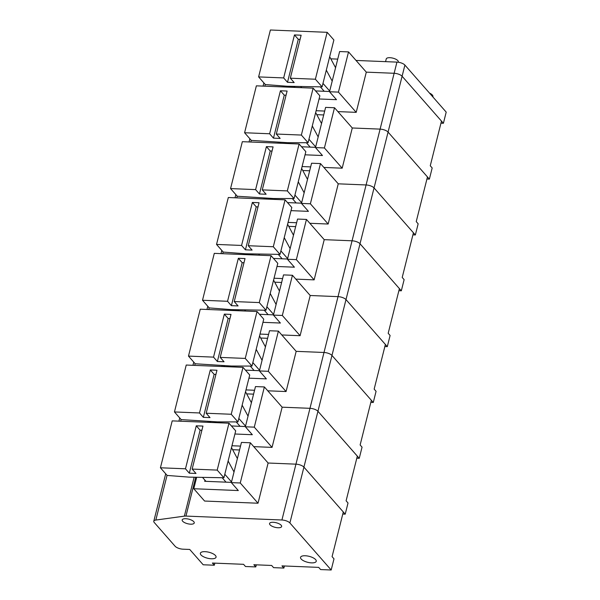 <?xml version="1.0" encoding="UTF-8"?>
<svg xmlns="http://www.w3.org/2000/svg" width="600" height="600" viewBox="0 0 600 600"><rect width="100%" height="100%" fill="white"/><g stroke="black" fill="none" stroke-linecap="round" stroke-linejoin="round"><path stroke-width="0.9" d="M440.955 123.18L443.4 123.285L402.097 76.245A6.225 2.362 -165.9 0 0 394.132 73.282L366.3 72.142L348.532 51.907L339.63 51.54L329.528 91.748L336.495 99.675L319.065 98.97M356.025 60.443L396.938 62.115A6.225 2.362 -165.9 0 1 404.903 65.078L446.205 112.118L443.4 123.285M315.562 147.337L301.538 146.767M412.905 234.862L415.35 234.96L374.048 187.92A6.225 2.362 -165.9 0 0 366.082 184.958L338.25 183.825L320.483 163.583L311.572 163.222L301.478 203.423L308.438 211.358L291.015 210.645M323.7 114.953L316.778 114.667M415.35 234.96L418.155 223.792L416.235 221.61L427.455 176.933L388.072 132.083A6.225 2.362 -165.9 0 0 380.108 129.12L352.275 127.98L334.507 107.745L325.605 107.385L315.502 147.585L322.47 155.52L305.04 154.808M323.865 167.438L342.18 168.188L352.275 127.98L380.108 129.12L394.132 73.282L366.3 72.142L356.205 112.35L338.438 92.108L329.528 91.748M302.093 166.553L310.65 166.898M321.112 122.745L321.735 122.767M342.18 168.188L324.405 147.953L315.502 147.585M280.567 143.243L280.778 142.395M324.405 147.953L334.507 107.745M280.433 90.773L287.108 91.043L276.308 134.04L280.147 138.413L273.472 138.142L269.632 133.77L280.433 90.773L284.272 95.145L286.058 95.22M273.472 138.142L284.272 95.145M269.632 133.77L244.583 132.743L251.31 140.4L287.647 142.68L308.077 142.718L301.358 135.06L276.308 134.04M321.54 123.54L315.653 112.567L319.86 95.812L313.132 88.155L301.358 135.06M313.132 88.155L256.365 85.838L244.583 132.743M315.653 112.567L312.285 125.97L318.18 136.942M287.685 143.528L286.913 142.65M312.285 125.97L308.077 142.718M308.955 139.238L315.675 146.895M306.337 142.718L310.2 147.12M329.587 91.5L315.57 90.922M426.93 179.025L429.375 179.123L388.072 132.083A6.225 2.362 -165.9 0 0 380.108 129.12L366.082 184.958L338.25 183.825L328.155 224.025L310.38 203.79L301.478 203.423M337.725 59.115L330.803 58.83M429.375 179.123L432.18 167.955L430.26 165.765L441.48 121.095L402.097 76.245A6.225 2.362 -165.9 0 0 394.132 73.282L396.938 62.115M316.118 110.715L324.675 111.06M337.89 111.6L356.205 112.35M335.138 66.9L335.76 66.93M398.25 62.235L398.325 61.943A6.225 2.362 -165.9 0 0 392.865 58.14A6.225 2.362 -165.9 0 0 386.257 58.912L385.567 61.65M432.877 96.93L432.938 96.698A8.085 3.067 -165.9 0 0 429.457 93.037M294.593 87.398L294.803 86.558M338.438 92.108L348.532 51.907M294.457 34.928L301.132 35.205L290.332 78.203L294.173 82.575L287.498 82.305L283.657 77.925L294.457 34.928L298.298 39.307L300.082 39.383M287.498 82.305L298.298 39.307M283.657 77.925L258.608 76.905L265.335 84.562L287.205 86.25L322.103 86.88L315.382 79.222L290.332 78.203M335.565 67.703L329.678 56.73L333.885 39.975L327.165 32.318L315.382 79.222M327.165 32.318L270.39 30L258.608 76.905M329.678 56.73L326.31 70.125L332.205 81.105M301.71 87.69L300.938 86.805M326.31 70.125L322.103 86.88M322.98 83.392L329.7 91.05M320.362 86.88L324.225 91.282M301.538 203.175L287.513 202.605M398.88 290.7L401.325 290.805L360.022 243.757A6.225 2.362 -165.9 0 0 352.058 240.795L324.225 239.663L306.457 219.428L297.548 219.06L287.452 259.267L294.413 267.195L276.99 266.483M309.675 170.79L302.752 170.505M401.325 290.805L404.13 279.638L402.21 277.447L413.43 232.778L374.048 187.92A6.225 2.362 -165.9 0 0 366.082 184.958L352.058 240.795L324.225 239.663L314.13 279.87L296.355 259.627L287.452 259.267M288.067 222.39L296.625 222.743M309.84 223.282L328.155 224.025M307.087 178.583L307.71 178.605M266.543 199.08L266.752 198.24M310.38 203.79L320.483 163.583M266.4 146.61L273.082 146.88L262.282 189.877L266.123 194.257L259.447 193.98L255.6 189.608L266.4 146.61L270.248 150.99L272.032 151.058M259.447 193.98L270.248 150.99M255.6 189.608L230.558 188.587L237.278 196.245L273.623 198.517L294.053 198.562L287.325 190.905L262.282 189.877M307.515 179.377L301.627 168.405L305.835 151.657L299.108 144L287.325 190.905M299.108 144L242.34 141.683L230.558 188.587M301.627 168.405L298.26 181.808L304.147 192.78M273.66 199.373L272.888 198.487M298.26 181.808L294.053 198.562M294.93 195.075L301.65 202.733M292.312 198.555L296.175 202.958M287.513 259.02L273.487 258.442M384.855 346.545L387.3 346.642L345.998 299.603A6.225 2.362 -165.9 0 0 338.025 296.64L310.2 295.5L292.433 275.265L283.522 274.897L273.428 315.105L280.388 323.032L262.965 322.327M295.65 226.627L288.728 226.35M387.3 346.642L390.105 335.475L388.185 333.285L399.405 288.615L360.022 243.757A6.225 2.362 -165.9 0 0 352.058 240.795L338.025 296.64L310.2 295.5L300.097 335.707L282.33 315.465L273.428 315.105M274.043 278.228L282.6 278.58M295.815 279.12L314.13 279.87M293.062 234.42L293.685 234.45M252.517 254.917L252.728 254.077M296.355 259.627L306.457 219.428M252.375 202.447L259.058 202.725L248.257 245.722L252.097 250.095L245.423 249.825L241.575 245.445L252.375 202.447L256.222 206.827L258.007 206.903M245.423 249.825L256.222 206.827M241.575 245.445L216.532 244.425L223.252 252.083L245.123 253.763L280.028 254.4L273.3 246.743L248.257 245.722M293.49 235.222L287.603 224.243L291.81 207.495L285.082 199.837L273.3 246.743M285.082 199.837L228.315 197.52L216.532 244.425M287.603 224.243L284.235 237.645L290.123 248.625M259.635 255.21L258.855 254.325M284.235 237.645L280.028 254.4M280.905 250.913L287.625 258.57M278.28 254.392L282.15 258.795M273.487 314.858L259.462 314.288M370.83 402.382L373.275 402.48L331.972 355.44A6.225 2.362 -165.9 0 0 324 352.478L296.175 351.345L278.4 331.103L269.498 330.743L259.403 370.942L266.362 378.877L248.94 378.165M281.625 282.472L274.702 282.188M373.275 402.48L376.08 391.312L374.16 389.123L385.38 344.452L345.998 299.603A6.225 2.362 -165.9 0 0 338.025 296.64L324 352.478L296.175 351.345L286.072 391.545L268.305 371.31L259.403 370.942M260.017 334.072L268.575 334.418M281.79 334.957L300.097 335.707M279.038 290.265L279.66 290.288M238.493 310.755L238.702 309.915M282.33 315.465L292.433 275.265M238.35 258.293L245.032 258.562L234.233 301.56L238.072 305.933L231.39 305.663L227.55 301.282L238.35 258.293L242.19 262.665L243.983 262.74M231.39 305.663L242.19 262.665M227.55 301.282L202.507 300.263L209.228 307.92L231.097 309.608L266.002 310.237L259.275 302.58L234.233 301.56M279.465 291.06L273.577 280.087L277.785 263.332L271.058 255.675L259.275 302.58M271.058 255.675L214.29 253.358L202.507 300.263M273.577 280.087L270.21 293.49L276.097 304.462M245.61 311.048L244.83 310.163M270.21 293.49L266.002 310.237M266.873 306.757L273.6 314.415M264.255 310.237L268.125 314.64M259.462 370.695L245.438 370.125M356.798 458.22L359.25 458.317L317.94 411.278A6.225 2.362 -165.9 0 0 309.975 408.315L282.15 407.183L264.375 386.94L255.472 386.58L245.37 426.787L252.337 434.715L234.915 434.002M267.6 338.31L260.678 338.025M359.25 458.317L362.055 447.15L360.127 444.967L371.355 400.29L331.972 355.44A6.225 2.362 -165.9 0 0 324 352.478L309.975 408.315L282.15 407.183L272.048 447.382L254.28 427.147L245.37 426.787M245.985 389.91L254.55 390.263M267.765 390.803L286.072 391.545M265.013 346.103L265.635 346.125M224.468 366.6L224.678 365.752M268.305 371.31L278.4 331.103M224.325 314.13L231.007 314.4L220.208 357.397L224.048 361.778L217.365 361.5L213.525 357.127L224.325 314.13L228.165 318.502L229.958 318.577M217.365 361.5L228.165 318.502M213.525 357.127L188.483 356.1L195.202 363.765L231.548 366.038L251.978 366.075L245.25 358.418L220.208 357.397M265.44 346.897L259.545 335.925L263.752 319.17L257.032 311.513L245.25 358.418M257.032 311.513L200.257 309.195L188.483 356.1M259.545 335.925L256.185 349.327L262.072 360.3M231.585 366.892L230.805 366.007M256.185 349.327L251.978 366.075M252.847 362.595L259.575 370.252M250.23 366.075L254.1 370.478M245.438 426.533L231.413 425.963M342.772 514.058L345.218 514.162L303.915 467.123A6.225 2.362 -165.9 0 0 295.95 464.16L268.118 463.02L250.35 442.785L241.447 442.418L231.345 482.625L238.312 490.553L193.785 488.737L204.593 501.045L258.022 503.228L268.118 463.02L295.95 464.16L309.975 408.315A6.225 2.362 -165.9 0 1 317.94 411.278L404.903 65.078M253.567 394.147L246.653 393.87M345.218 514.162L348.022 502.995L346.103 500.805L357.322 456.135L317.94 411.278L303.915 467.123A6.225 2.362 -165.9 0 0 295.95 464.16L281.925 519.998L185.955 516.082A6.225 2.362 -165.9 0 0 184.358 516.143L155.828 520.058A6.225 2.362 -165.9 0 0 153.795 521.22A6.225 2.362 -165.9 0 0 154.26 522.502L175.087 546.225A6.225 2.362 -165.9 0 0 183.053 549.188L189.735 549.457L203.183 564.773L214.312 565.23L212.392 563.04L243.562 564.315L245.483 566.505L255.78 566.925L253.86 564.735L271.665 565.463L273.585 567.645L283.882 568.072L281.962 565.882L318.697 567.382L320.618 569.565L331.192 570L289.89 522.96A6.225 2.362 -165.9 0 0 281.925 519.998M231.96 445.748L240.525 446.1M253.74 446.64L272.048 447.382M250.987 401.94L251.61 401.97M210.435 422.438L210.653 421.597M254.28 427.147L264.375 386.94M210.3 369.968L216.975 370.245L206.175 413.235L210.022 417.615L203.34 417.345L199.5 412.965L210.3 369.968L214.14 374.347L215.933 374.415M203.34 417.345L214.14 374.347M199.5 412.965L174.45 411.945L181.178 419.603L217.515 421.875L237.945 421.92L231.225 414.263L206.175 413.235M251.415 402.743L245.52 391.763L249.728 375.015L243.007 367.358L231.225 414.263M243.007 367.358L186.233 365.04L174.45 411.945M245.52 391.763L242.153 405.165L248.048 416.138M217.56 422.73L216.78 421.845M242.153 405.165L237.945 421.92M238.822 418.433L245.55 426.09M236.205 421.912L240.067 426.315M231.413 482.377L204.653 481.283L204.938 480.165M315.63 559.605A8.085 3.067 14.1 0 1 316.237 561.285A8.085 3.067 14.1 0 1 307.65 562.29A8.085 3.067 14.1 0 1 300.548 557.34A8.085 3.067 14.1 0 1 307.17 555.945A8.085 3.067 14.1 0 1 315.63 559.605M193.778 521.67A6.225 2.362 14.1 0 1 194.25 522.96A6.225 2.362 14.1 0 1 187.635 523.732A6.225 2.362 14.1 0 1 182.175 519.93A6.225 2.362 14.1 0 1 187.267 518.85A6.225 2.362 14.1 0 1 193.778 521.67M281.16 525.24A6.225 2.362 14.1 0 1 281.632 526.53A6.225 2.362 14.1 0 1 275.017 527.303A6.225 2.362 14.1 0 1 269.558 523.5A6.225 2.362 14.1 0 1 274.65 522.42A6.225 2.362 14.1 0 1 281.16 525.24M215.445 555.518A8.085 3.067 14.1 0 1 216.053 557.197A8.085 3.067 14.1 0 1 207.465 558.195A8.085 3.067 14.1 0 1 200.362 553.252A8.085 3.067 14.1 0 1 206.985 551.85A8.085 3.067 14.1 0 1 215.445 555.518M239.542 449.985L232.627 449.707M331.192 570L333.998 558.832L332.077 556.643L343.298 511.972L303.915 467.123L289.89 522.96M283.882 568.072L284.407 565.98M255.78 566.925L256.305 564.832M214.312 565.23L214.837 563.138M236.955 457.778L237.577 457.808M258.022 503.228L240.255 482.985L231.345 482.625M193.785 488.737L196.62 477.435M240.255 482.985L250.35 442.785M196.275 425.805L202.95 426.082L192.15 469.08L195.998 473.452L189.315 473.183L185.475 468.803L196.275 425.805L200.115 430.185L201.9 430.26M189.315 473.183L200.115 430.185M185.475 468.803L160.425 467.783L167.153 475.44L189.023 477.127L223.92 477.757L217.2 470.1L192.15 469.08M237.39 458.58L231.495 447.607L235.702 430.853L228.983 423.195L217.2 470.1M228.983 423.195L172.208 420.877L160.425 467.783M231.495 447.607L228.127 461.002L234.022 471.982M205.965 481.335L202.755 477.683M228.127 461.002L223.92 477.757M224.798 474.27L231.525 481.928M222.18 477.757L226.042 482.16M278.055 143.137L278.265 142.297M250.785 142.028L251.22 140.303M279.615 143.197L279.832 142.358M292.08 87.3L292.29 86.453M264.81 86.183L265.245 84.465M293.64 87.36L293.858 86.52M264.03 198.975L264.24 198.135M236.76 197.865L237.195 196.14M265.59 199.042L265.8 198.195M249.998 254.82L250.215 253.972M222.735 253.702L223.163 251.978M251.565 254.88L251.775 254.04M235.972 310.657L236.19 309.81M208.71 309.54L209.138 307.822M237.54 310.718L237.75 309.877M221.947 366.495L222.157 365.655M194.685 365.385L195.112 363.66M223.515 366.562L223.725 365.715M207.923 422.332L208.132 421.493M180.653 421.222L181.087 419.498M209.49 422.4L209.7 421.553M184.358 516.143L194.108 477.33M155.828 520.058L167.062 475.342M185.955 516.082L195.675 477.397M249.862 138.757L249.06 141.953M263.888 82.912L263.085 86.115M235.837 194.595L235.028 197.79M221.805 250.433L221.002 253.635M207.78 306.278L206.978 309.472M193.755 362.115L192.952 365.31M179.73 417.952L178.928 421.155M165.705 473.79L153.795 521.22"/></g></svg>
